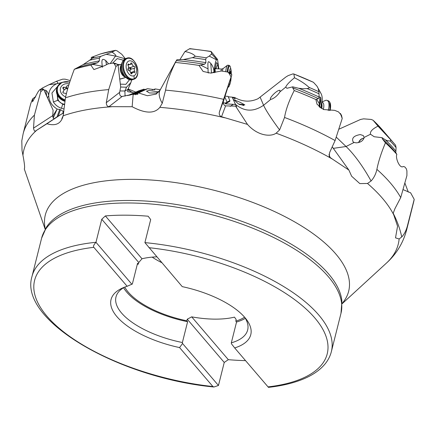 <?xml version="1.0" encoding="UTF-8"?>
<svg xmlns="http://www.w3.org/2000/svg" width="436" height="436" viewBox="0 0 436 436"><rect width="100%" height="100%" fill="white"/><g stroke="black" fill="none" stroke-linecap="round" stroke-linejoin="round"><path stroke-width="0.65" d="M404.842 182.946L408.298 192.096M41.055 89.157L42.363 88.028L49.055 84.688L56.773 81.156L62.724 79.15L65.068 79.15L70.223 80.595M100.384 53.971L91.326 57.405L93.773 57.301L89.658 60.223L83.162 64.626L74.311 69.302C69.88 80.916 66.931 90.426 65.46 97.833L63.166 115.785L61.83 118.652M152.164 89.827L155.369 88.949L154.644 89.696L147.641 88.699L137.869 93.288L137.787 94.323L133.171 94.209L122.129 96.465L121.219 96.34C119.933 95.697 119.415 94.356 119.671 92.323L120.679 86.878L117.982 64.544L115.932 66.632L114.156 63.618L113.202 63.046L108.095 63.885L104.733 65.607L93.904 69.575L90.857 65.095L97.637 62.702L99.397 60.898L99.386 58.152L100.607 56.413L111.927 52.157L115.562 50.325L100.226 54.01M190.096 49.001L189.606 48.739L184.973 51.513C190.45 52.691 193.835 54.249 195.121 56.195C195.339 56.391 194.418 56.887 192.347 57.677L183.311 59.558L176.918 59.716L175.386 62.457C170.105 73.303 166.841 82.529 165.582 90.132L162.257 103.25L159.865 107.338C154.486 113.872 145.248 113.671 132.152 106.722L108.973 106.657C107.283 106.488 106.389 105.169 106.286 102.694L108.711 89.598L115.932 66.632M232.257 97.212L234.59 97.435L235.151 98.912L232.165 97.124L236.595 106.798L235.587 106.133L225.597 105.872L224.671 105.479C223.379 104.427 223.009 102.907 223.554 100.923L231.854 74.709L231.069 76.878L228.791 72.954L227.712 72.033L221.379 70.997L210.534 73.074L203.1 71.444L198.985 65.405L204.549 64.261L205.928 62.664L205.678 59.628L206.233 57.846L209.226 56.124L211.656 53.89L211.16 51.59A173.632 72.278 -165.9 0 0 189.606 48.739M338.734 129.285L360.605 119.437L363.629 118.848L371.205 119.442L373.069 120.222L378.012 126.157L390.77 139.814L390.247 141.079L387.539 140.719L385.413 139.869L382.034 137.672L382.405 138.915L385.446 142.823C381.287 152.671 378.437 161.527 376.895 169.381C375.881 173.991 373.941 177.861 371.074 180.989L367.51 183.48L359.814 183.589L351.645 176.231L348.871 170.056L332.494 159.14L330.085 157.44L329.131 156.132L329.671 152.426L335.099 140.561L342.216 118.483L340.374 113.436L341.53 115.398L338.554 111.927L334.712 110.357L323.512 109.529L317.037 104.226L315.866 99.522A197.682 82.29 -165.9 0 0 294.229 90.535C289.052 100.711 285.825 109.687 284.539 117.458L279.596 129.923L276.113 133.193C270.663 137.095 257.616 135.879 247.495 124.413L221.521 116.734C219.63 115.998 218.921 114.406 219.406 111.965L231.069 76.878M234.59 97.435C242.351 101.904 250.182 102.318 258.085 98.678L285.847 77.03L288.152 75.613L292.987 73.875L293.88 74.011L294.48 77.772C300.557 80.807 305.418 84.017 309.064 87.402C309.636 87.816 309.004 88.203 307.162 88.562L303.331 88.748L298.758 88.295L292.774 86.835L292.714 87.854L294.229 90.535M315.866 99.522L318.443 98.656L319.125 97.054L318.896 91.767L318.264 89.108M319.065 106.657L319.92 96.863L320.825 97.915L321.261 106.787C322.667 100.721 322.564 96.263 320.951 93.429L316.918 86.094L313.43 82.295L293.88 74.011A173.632 72.278 -165.9 0 1 313.43 82.295M100.078 54.064A173.632 72.278 -165.9 0 1 115.398 50.391L116.87 50.696L121.758 54.255L125.317 58.686M382.181 129.639L373.069 120.222A173.632 72.278 -165.9 0 1 382.181 129.639L394.367 143.804A191.355 79.657 14.1 0 1 395.572 145.232L396.079 147.581A192.505 80.137 -165.9 0 0 390.247 141.079M402.973 189.589L410.614 192.799L414.2 199.345L407.366 226.061C406.15 230.633 404.276 234.257 401.747 236.933L399.136 238.983L395.512 237.849L397.561 226.224L393.201 213.226L394.962 208.615L400.722 197.573L406.919 175.572L406.913 170.868L406.308 168.743L404.815 166.928L403.273 166.476C399.796 169.163 395.125 157.707 396.858 154.409A197.682 82.29 -165.9 0 0 385.446 142.823M390.77 139.814A191.355 79.657 14.1 0 1 394.367 143.804L395.572 145.232M63.64 113.502L62.55 113.431L53.792 118.908L52.729 115.616L53.11 110.188L43.611 89.266L40.782 91.669L40.504 89.484L39.736 89.696L38.145 91.729L32.52 101.817L32.787 98.705A197.682 82.29 -165.9 0 0 30.177 105.746L23.163 133.683L21.8 140.817L22.034 150.616L22.95 155.314C24.541 163.62 24.988 168.176 24.296 168.983L45.181 229.26M396.858 154.409L395.817 152.753L396.079 147.581M407.366 226.061A197.682 82.29 14.1 0 1 406.614 230.001L413.633 202.064A197.682 82.29 -165.9 0 0 414.2 199.345M32.787 98.705L35.714 96.59M90.857 65.095A197.682 82.29 -165.9 0 0 74.311 69.302M198.985 65.405A197.682 82.29 -165.9 0 0 175.386 62.457M40.782 91.669L34.417 115.109L33.518 128.146C33.975 130.473 34.613 131.449 35.436 131.062L36.733 130.233A193.034 80.355 -165.9 0 0 22.95 155.314M43.611 89.266L40.504 89.484L40.297 89.249L42.477 88.982M128.13 88.884L136.01 92.219M155.369 88.949L160.285 89.778M228.224 96.765L230.557 97.032M111.796 106.744A193.034 80.355 -165.9 0 0 63.166 115.785C61.144 123.677 55.721 126.331 46.897 123.748L36.733 130.233M332.466 147.166L348.871 170.056M341.53 115.398L342.216 118.483M317.086 86.355L320.427 92.579M336.216 137.089L346.059 146.507L354.13 142.452L353.1 141.831C351.525 138.098 353.912 135.678 360.272 134.571L363.308 135.574L364.147 137.427L370.507 134.228C369.853 131.65 372.355 128.958 378.012 126.157M382.034 137.672L374.17 136.735L370.507 134.228M354.13 142.452L356.152 142.845C360.567 142.577 363.232 140.774 364.147 137.427M321.261 106.787L320.907 108.112M278.659 90.486L279.983 90.257L279.95 91.854C277.879 95.092 275.258 97.479 272.091 99.026L270.74 99.245C268.734 98.868 275.105 91.827 278.659 90.486M292.774 86.835L286.899 88.285L285.711 87.135C286.452 85.058 289.379 81.935 294.48 77.772M235.587 106.133L247.495 124.413M231.854 74.709L229.679 73.025M211.558 54.059L212.332 54.729C215.466 57.912 216.834 59.59 216.441 59.77C215.411 61.705 214.594 65.738 213.978 71.864C213.869 68.73 212.79 65.901 210.752 63.373C208.566 61.476 207.46 59.296 208.037 68.855L208.152 72.926M218.85 68.883L217.548 59.438L216.441 59.77L209.226 56.124M228.279 96.896L232.165 97.124M229.859 100.596L229.848 101.266L225.308 103.823L225.614 103.01L229.859 100.596L228.055 96.372L225.107 96.198M240.203 102.346L244.847 104.902L238.503 104.013L233.93 99.719L240.203 102.346M243.855 105.496A5.554 2.055 2.2 0 0 240.122 104.477A5.554 2.055 2.2 0 0 239.25 104.417M243.511 105.523A5.21 1.924 2.2 0 0 240.067 104.602A5.21 1.924 2.2 0 0 239.544 104.564M235.298 104.471L225.308 103.823M227.058 102.171L224.845 96.988M225.614 103.01L223.314 102.912M208.125 72.73L208.468 72.965M213.978 71.864L213.902 72.747M214.359 72.649L216.37 62.626L217.88 63.869L218.354 68.855M215.825 68.708L215.275 67.929L214.632 70.136M214.414 72.071L214.37 72.649M215.046 69.537A6.943 1.046 -86.6 0 1 215.291 72.398M179.845 59.748L184.973 51.513M133.171 94.209L132.152 106.722M117.982 64.544L115.327 63.465M108.564 63.781L105.676 60.457C103.337 59.242 100.956 57.35 102.313 66.223L102.487 67.318M111.927 52.157L112.744 52.582C115.611 54.707 116.537 55.873 115.524 56.07L110.308 63.416M125.132 58.767L115.524 56.07L106.33 54.331M127.748 95.604L138.626 90.873L144.06 89.124L144.507 89.68L147.641 88.699M127.922 89.353L131.329 91.849L134.13 93.026M156.41 91.549L158.742 91.947L155.81 93.031L149.39 92.961L146.491 91.119L149.123 90.47L156.41 91.549M144.507 89.68L133.623 94.378M137.869 93.288L133.994 94.492M130.746 94.901L144.06 89.124M138.441 91.767L138.67 92.421M133.394 93.724L141.395 89.963M130.8 94.754L129.203 95.282M120.647 87.026L126.516 87.227L130.893 82.573L131.748 79.881M112.755 63.002L117.191 58.593L123.388 60.195M129.503 79.706L125.846 84.339L120.352 84.143M120.025 64.686L117.889 64.49M119.747 79.167L125.039 77.668M125.541 77.51L121.595 78.747A6.943 4.393 -107.4 0 1 119.693 78.703M91.293 58.904L91.326 57.405M62.55 113.431L46.897 123.748M43.317 89.14L42.445 88.988M56.249 81.374L56.767 81.527C58.07 82.584 58.064 83.325 56.745 83.745C51.497 86.186 48.827 90.198 48.728 95.778C48.363 93.162 47.366 91.331 45.736 90.29L43.96 90.029M61.432 82.622L56.745 83.745L49.055 84.688M48.728 95.778L48.728 95.844C49.11 101.337 51.911 105.746 57.149 109.071L52.723 116.194M62.74 113.453L63.247 111.414L60.577 109.67L57.149 109.071M63.247 111.414L63.852 111.523M64.021 108.984L61.465 108.335C57.955 107.076 55.258 104.94 53.377 101.931L51.944 92.999L57.634 86.361M52.756 116.804L53.846 116.597L52.996 118.025M53.846 116.597L56.773 109.905M57.209 94.699L57.759 100.34L62.67 104.253L64.403 104.673M64.452 104.204A6.943 5.946 -155.1 0 1 62.686 103.812A10.415 0.649 -71 0 0 62.67 104.253L61.465 108.335M57.841 95.925A6.943 5.946 24.9 0 0 62.686 103.812M364.06 138.103A5.728 4.72 -48.4 0 0 362.605 138.43A5.728 4.72 -48.4 0 0 358.605 142.572M362.943 138.316A6.943 5.717 -48.4 0 0 358.714 142.545M244.591 317.201A66.141 27.533 14.1 0 1 235.783 321.125L236.187 319.517L234.464 317.13A66.141 27.533 14.1 0 1 191.693 316.852L228.333 359.678L224.24 362.441L218.458 385.484L213.94 386.994L212.904 386.536L179.583 347.585A72.044 29.991 14.1 0 1 118.794 318.716A72.044 29.991 14.1 0 1 122.14 288.191A72.044 29.991 14.1 0 1 127.138 286.272L93.822 247.321C93.01 246.498 93.724 244.819 95.969 242.291L101.757 219.248L105.37 215.929A154.328 64.245 -165.9 0 1 148.142 216.212L150.693 219.57L144.905 242.612L182.237 286.632A72.044 29.991 14.1 0 1 246.373 319.397A72.044 29.991 14.1 0 1 234.682 347.944L268.451 387.364C280.849 385.974 291.695 383.506 300.998 379.952C311.184 376.066 319.021 370.954 324.509 364.616C327.877 360.676 330.161 356.354 331.36 351.645A154.328 64.245 -165.9 0 0 318.7 314.945A154.328 64.245 -165.9 0 0 144.905 242.612M105.37 215.929L142.005 258.761A66.141 27.533 14.1 0 1 156.753 256.837M228.333 359.678A154.328 64.245 -165.9 0 0 245.539 360.632M234.682 347.944L231.472 343.813L231.32 342.843L236.546 322.024A67.874 28.253 -165.9 0 0 245.348 318.318M235.783 321.125L236.546 322.024M179.583 347.585L182.537 343.492L182.384 342.522L187.616 321.703L186.848 320.803L187.251 319.196L191.693 316.852M101.757 219.248L138.752 262.499L138.348 264.107L137.58 263.208L132.348 284.027L127.138 286.272M124.429 287.22A67.874 28.253 -165.9 0 0 116.003 296.9A67.874 28.253 -165.9 0 0 182.384 342.522M231.32 342.843A67.874 28.253 -165.9 0 0 247.664 329.97A67.874 28.253 -165.9 0 0 244.814 317.457M218.458 385.484L182.537 343.492M186.848 320.803A66.141 27.533 14.1 0 1 128.342 292.229A66.141 27.533 -165.9 0 1 124.751 287.095M161.734 262.663A66.141 27.533 14.1 0 1 152.153 257.131M187.251 319.196L224.24 362.441M131.89 284.283L95.969 242.291A154.328 64.245 -165.9 0 0 32.002 276.451C18.345 320.427 119.083 378.083 213.94 386.994M142.005 258.761L138.752 262.499M138.348 264.107A66.141 27.533 -165.9 0 0 137.269 264.439M123.552 287.727A67.874 28.253 -165.9 0 0 187.616 321.703M59.868 98.422L64.833 101.31A11.113 9.516 -155.1 0 1 59.868 98.422A11.113 9.516 -155.1 0 1 57.16 87.369L57.476 86.682A11.113 9.516 24.9 0 0 64.953 100.553M65.662 96.901A7.81 6.693 -155.1 0 1 60.337 90.557A7.81 6.693 -155.1 0 1 64.081 84.257A7.81 6.693 24.9 0 1 69.144 83.957M66.354 93.931A2.403 2.06 24.9 0 0 64.114 93.162A1.014 0.867 24.9 0 1 63.149 91.576A2.403 2.06 24.9 0 0 63.656 90.933A2.403 2.06 24.9 0 0 63.144 88.612A1.014 0.867 24.9 0 1 64.092 87.222A2.403 2.06 24.9 0 0 66.855 86.257A2.403 2.06 24.9 0 0 66.942 86.034A1.014 0.867 24.9 0 1 68.577 85.799M67.689 88.857L65.885 88.628L63.825 90.252M67.591 89.222L67.493 88.791M67.782 88.541L67.678 88.764C67.122 87.652 66.485 87.587 65.765 88.562L63.82 90.067M126.832 58.184C135.296 54.691 142.594 76.491 133.885 79.243L132.391 79.728A11.113 7.031 -107.4 0 1 128.942 79.51A11.113 7.031 -107.4 0 1 122.363 71.231A11.113 7.031 -107.4 0 1 123.039 60.675A11.113 7.031 -107.4 0 1 125.377 58.658A11.113 7.031 72.6 0 1 125.748 58.528L126.832 58.184A11.113 7.031 72.6 0 0 126.462 58.32A11.113 7.031 72.6 0 0 123.546 71.188A11.113 7.031 72.6 0 0 133.481 79.39A11.113 7.031 72.6 0 0 133.852 79.254M133.977 75.76A7.81 4.943 -107.4 0 1 126.805 70.3A7.81 4.943 -107.4 0 1 128.784 61.045A7.81 4.943 72.6 0 1 135.956 66.506A7.81 4.943 72.6 0 1 133.977 75.76A27.773 21.473 -112.5 0 1 134.184 78.703A10.682 6.758 72.6 0 0 136.888 66.049A10.682 6.758 72.6 0 0 127.078 58.577A10.682 6.758 72.6 0 0 124.369 71.231A10.682 6.758 72.6 0 0 134.184 78.703M134.68 68.092A1.014 0.643 72.6 0 0 134.789 66.991A1.014 0.643 72.6 0 0 134.032 66.25A2.403 1.521 72.6 0 1 132.064 63.901A1.014 0.643 72.6 0 0 131.1 62.931A1.014 0.643 72.6 0 0 130.746 63.394A2.403 1.521 72.6 0 1 129.906 64.484A2.403 1.521 72.6 0 1 128.767 64.212A1.014 0.643 72.6 0 0 128.288 64.097A1.014 0.643 72.6 0 0 128.097 65.542A2.403 1.521 72.6 0 1 128.08 68.714A1.014 0.643 72.6 0 0 127.971 69.814A1.014 0.643 72.6 0 0 128.734 70.556A2.403 1.521 72.6 0 1 130.696 72.905A1.014 0.643 72.6 0 0 131.661 73.875A1.014 0.643 72.6 0 0 132.015 73.412A2.403 1.521 72.6 0 1 132.855 72.322A2.403 1.521 72.6 0 1 133.994 72.594A1.014 0.643 72.6 0 0 134.479 72.708A1.014 0.643 72.6 0 0 134.664 71.264A2.403 1.521 72.6 0 1 134.68 68.092L130.691 69.346L131.018 68.174L128.544 66.986M128.042 65.427L127.944 65.127M134.032 66.25L129.993 67.678L128.56 67.264M129.895 71.193L130.855 68.229L129.993 67.678M130.953 72.916L130.577 72.425M134.664 71.264L130.62 72.572M129.672 70.97L130.538 69.226M132.064 63.901L128.08 65.057M225.706 71.509A11.113 1.673 -86.6 0 1 227.107 65.623A11.113 1.673 93.4 0 1 227.445 65.258A11.113 1.673 93.4 0 1 227.592 65.226L229.042 65.313A11.113 1.673 93.4 0 0 228.557 65.711A11.113 1.673 93.4 0 0 227.129 71.793M228.055 86.824A10.682 1.608 93.4 0 0 228.856 86.72A10.682 1.608 93.4 0 0 229.02 86.399A27.773 27.773 0 0 0 230.241 83.194A7.81 1.177 93.4 0 1 229.903 84.017A7.81 1.177 -86.6 0 1 229.096 83.494M229.2 72.785A7.81 1.177 -86.6 0 1 230.143 68.981A7.81 1.177 93.4 0 1 231.025 69.874A27.773 27.773 0 0 0 230.192 66.55A10.682 1.608 93.4 0 0 229.183 66.158A10.682 1.608 93.4 0 0 227.799 72.076M230.241 83.194A7.81 1.177 93.4 0 0 231.178 76.861M231.282 74.147A7.81 1.177 93.4 0 0 231.025 69.874M230.502 79.02A2.403 0.36 93.4 0 0 230.508 79.357L230.219 80.753A2.403 0.36 93.4 0 0 230.061 80.442A2.403 0.36 93.4 0 0 230.055 80.442L230.061 80.442M229.521 82.153L229.674 81.663M229.679 72.24L229.559 72.965M229.827 72.251A2.403 0.36 93.4 0 0 229.979 72.556A2.403 0.36 93.4 0 0 230.371 71.351L230.53 70.845L230.628 71.842A2.403 0.36 93.4 0 0 230.649 73.624M328.232 110.619A11.113 4.507 -71.5 0 0 328.117 101.277A11.113 4.507 108.5 0 0 326.984 100.345L328.259 100.771A11.113 4.507 108.5 0 1 329.387 101.708A11.113 4.507 108.5 0 1 329.627 110.553M322.122 101.833L325.806 100.318A11.113 4.507 108.5 0 1 326.984 100.345M92.465 58.113A191.355 79.657 14.1 0 1 100.607 56.413M195.121 56.195A191.355 79.657 14.1 0 1 206.233 57.846M309.064 87.402A191.355 79.657 14.1 0 1 318.896 91.767M393.288 213.482A65.967 45.235 66.2 0 1 401.747 236.933M99.386 58.152A192.505 80.137 -165.9 0 0 89.658 60.223M205.678 59.628A192.505 80.137 -165.9 0 0 192.347 57.677M319.005 93.789A192.505 80.137 -165.9 0 0 307.162 88.562M83.162 64.626A192.505 80.137 14.1 0 1 99.397 60.898M183.311 59.558A192.505 80.137 14.1 0 1 205.928 62.664M298.758 88.295A192.505 80.137 14.1 0 1 319.125 97.054M385.413 139.869A192.505 80.137 14.1 0 1 395.746 150.932M97.637 62.702A193.524 80.562 -165.9 0 0 77.706 67.618M204.549 64.261A193.524 80.562 -165.9 0 0 176.329 60.62M318.443 98.656A193.524 80.562 -165.9 0 0 292.714 87.854M395.817 152.753A193.524 80.562 -165.9 0 0 382.405 138.915M23.163 133.683A197.682 82.29 14.1 0 1 34.417 115.109M65.46 97.833A197.682 82.29 14.1 0 1 108.711 89.598M165.582 90.132A197.682 82.29 14.1 0 1 223.559 99.321M284.539 117.458A197.682 82.29 14.1 0 1 335.099 140.561M376.895 169.381A197.682 82.29 14.1 0 1 400.722 197.573M406.614 230.001C403.077 243.119 396.346 254.155 386.427 263.104A193.034 80.355 -165.9 0 0 399.136 238.983M224.763 117.785A193.034 80.355 -165.9 0 0 159.865 107.338M332.494 159.14A193.034 80.355 -165.9 0 0 276.113 133.193M393.833 215.013A193.034 80.355 -165.9 0 0 382.427 198.271A193.034 80.355 -165.9 0 0 367.51 183.48M45.328 228.998A156.393 65.106 -165.9 0 1 156.895 180.46A156.393 65.106 -165.9 0 1 335.84 254.019A156.393 65.106 14.1 0 1 342.037 303.527M328.995 154.295L330.085 157.44M319.19 103.457L316.585 99.261M333.317 148.354L346.059 146.507A65.967 19.974 63.3 0 1 371.074 180.989M320.825 97.915L319.544 107.087M321.239 106.858L320.04 107.49M279.95 91.854L285.711 87.135M260.167 97.25L263.589 105.261L270.892 99.277M235.075 103.942C243.969 111.72 253.474 112.161 263.589 105.261A65.967 5.668 50.7 0 0 279.596 129.923M225.597 105.872L221.521 116.734M223.554 100.923L219.406 111.965M231.423 74.284L228.791 72.954M208.037 68.855L200.549 65.073M211.656 53.89L212.332 54.729M230.137 106.411L233.347 104.297M210.752 63.373L211.493 73.046M213.972 71.935L211.858 73.025M217.88 63.869L215.875 68.926M138.572 92.961L147.363 95.729L156.121 94.1L160.143 90.034A65.967 21.882 28.7 0 0 162.257 103.25M156.121 94.1L156.459 93.931M122.129 96.465L108.973 106.657M119.671 92.323L106.286 102.694M117.518 64.256L114.156 63.618M102.313 66.223L92.77 64.414M112.286 52.004L112.744 52.582M135.52 94.786L136.506 93.707M105.676 60.457L106.471 64.441M119.9 90.955L124.87 90.993L126.516 87.227M125.088 96.1L124.87 90.993L127.868 89.473L130.893 82.573M127.764 91.729L132.25 92.367M127.824 89.582L131.329 91.849M54.326 118.739L35.436 131.062M52.729 115.616L33.518 128.146M35.311 97.424L34.417 97.539M56.773 81.156L56.767 81.527M45.736 90.29L46.81 96.307M48.728 95.844L47.48 97.784M56.953 117.05L59.759 109.387M58.162 116.265L60.577 109.67M62.969 113.469L62.942 112.657M53.377 101.931L57.759 100.34M41.622 238.149A154.328 64.245 -165.9 0 1 167.162 205.759A154.328 64.245 -165.9 0 1 328.319 276.642A154.328 64.245 -165.9 0 1 340.979 313.342L341.911 301.325A153.859 64.048 -165.9 0 0 328.586 273.922A153.859 64.048 -165.9 0 0 178.498 204.844A153.859 64.048 -165.9 0 0 46.478 227.118L41.622 238.149L32.002 276.451M93.822 247.321A150.856 62.8 -165.9 0 0 46.974 316.231A150.856 62.8 -165.9 0 0 212.904 386.536M268.004 386.896A150.856 62.8 -165.9 0 0 314.847 317.986A150.856 62.8 -165.9 0 0 148.921 247.681M62.097 82.355A11.113 9.516 24.9 0 0 57.476 86.682L62.174 82.279L69.776 81.963M69.738 82.093A10.682 9.151 24.9 0 0 62.452 82.404A10.682 9.151 24.9 0 0 57.361 91.233A10.682 9.151 24.9 0 0 65.068 99.855M62.866 92.187L63.149 91.576M63.34 88.835L64.092 87.222M124.887 76.943A6.943 4.393 -107.4 0 1 120.723 71.744A6.943 4.393 -107.4 0 1 121.175 65.1M125.623 77.09A7.717 4.883 -107.4 0 1 121.699 64.555M131.018 68.174L130.855 68.229A11.641 0.507 160.6 0 0 127.884 69.368M131.105 73.7L132.015 73.412M127.955 64.468L128.767 64.212M220.954 70.959A6.943 1.046 -86.6 0 1 221.493 69.308A6.943 1.046 93.4 0 1 221.793 69.057L214.932 68.654M221.793 69.057L223.21 68.507A7.717 1.161 93.4 0 0 223.107 68.654A7.717 1.161 -86.6 0 0 222.382 71.112M229.903 84.017A27.773 26.405 31.2 0 1 228.856 86.72M230.29 71.82L230.628 71.842M321.681 108.602A6.943 2.818 -71.5 0 0 321.833 104.03M322.073 102.329A7.717 3.128 108.5 0 1 323.223 103.043A7.717 3.128 -71.5 0 1 323.327 109.447M329.763 102.264A10.682 4.333 108.5 0 1 330.063 110.482L329.676 101.926L328.259 100.771M189.927 48.636L211.035 51.421M342.047 303.827L386.427 263.104M229.707 73.041L227.712 72.033M217.559 59.427L211.04 51.421M160.143 90.034L175.893 61.329M115.698 63.52L113.202 63.046M127.868 89.473L127.65 91.598M340.979 313.342L331.36 351.645M62.931 92.492L63.656 90.933M66.855 86.257L65.999 88.165M118.074 65.296L121.388 64.256M128.942 79.51L123.334 75.205L121.464 71.553L120.941 69.013C120.952 69.128 120.178 65.662 123.039 60.675M130.713 72.992L132.855 72.322M127.939 65.106L129.906 64.484M223.21 68.507L227.445 65.258M227.734 87.494L229.02 86.399M229.042 65.313L230.192 66.55M229.609 72.534L229.979 72.556"/></g></svg>
